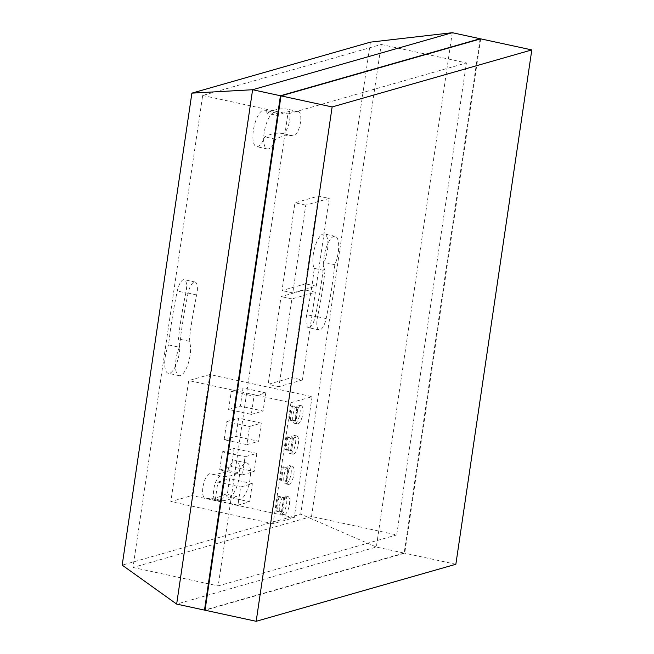 <?xml version="1.0" encoding="UTF-8"?>
<svg xmlns="http://www.w3.org/2000/svg" width="654" height="654" viewBox="0 0 654 654"><rect width="100%" height="100%" fill="white"/><g stroke="black" fill="none" stroke-linecap="round" stroke-linejoin="round"><path stroke-width="0.49" stroke-dasharray="3.27 2.45" d="M480.682 38.848L404.728 553.202L205.054 610.231M455.854 564.271L404.728 553.202M283.207 133.473A12.426 4.382 -77.8 0 1 282.414 133.522A173.915 61.378 -77.8 0 0 264.772 136.858A18.631 6.573 -77.8 0 1 257.741 146.545A18.631 6.573 -77.8 0 1 256.482 146.602A18.631 6.573 -77.8 0 1 253.654 128.707A18.631 6.573 -77.8 0 1 263.104 110.24A18.631 6.573 -77.8 0 1 264.363 110.183A18.631 6.573 -77.8 0 1 267.02 113.232A198.759 70.15 -77.8 0 1 287.572 109.226A12.426 4.382 -77.8 0 1 287.621 109.234A12.426 4.382 -77.8 0 1 289.501 121.162A12.426 4.382 -77.8 0 1 283.207 133.473M277.811 115.57A18.631 6.573 102.2 0 0 275.154 112.513A18.631 6.573 102.2 0 0 273.895 112.578A18.631 6.573 102.2 0 0 264.445 131.037A18.631 6.573 102.2 0 0 267.273 148.94A18.631 6.573 102.2 0 0 268.532 148.883A18.631 6.573 102.2 0 0 275.563 139.196A173.915 61.378 102.2 0 1 293.205 135.86A12.426 4.382 102.2 0 0 293.998 135.811A12.426 4.382 102.2 0 0 300.292 123.5A12.426 4.382 102.2 0 0 298.412 111.564A12.426 4.382 102.2 0 0 298.363 111.556A198.759 70.15 102.2 0 0 277.811 115.57L267.02 113.232M179.392 347.249A18.631 6.573 102.2 0 0 179.09 375.658A18.631 6.573 102.2 0 0 180.357 375.6A18.631 6.573 102.2 0 0 188.99 360.82A18.631 6.573 102.2 0 0 189.194 341.257A173.915 61.378 102.2 0 1 196.699 294.938A12.426 4.382 102.2 0 0 195.006 282.005A12.426 4.382 102.2 0 0 188.066 293.36A198.759 70.15 102.2 0 0 179.392 347.249L168.593 344.911A198.759 70.15 -77.8 0 1 177.275 291.022A12.426 4.382 -77.8 0 1 184.215 279.675A12.426 4.382 -77.8 0 1 185.908 292.6A173.915 61.378 -77.8 0 0 178.403 338.927A18.631 6.573 -77.8 0 1 178.199 358.482A18.631 6.573 -77.8 0 1 169.566 373.262A18.631 6.573 -77.8 0 1 168.299 373.32A18.631 6.573 -77.8 0 1 168.593 344.911M236.388 496.378A198.759 70.15 102.2 0 1 228.508 499.615A198.759 70.15 102.2 0 1 215.845 500.392A12.426 4.382 102.2 0 1 215.795 500.384A12.426 4.382 102.2 0 1 214.12 487.385A12.426 4.382 102.2 0 1 221.003 476.096A173.915 61.378 102.2 0 0 232.08 475.409A173.915 61.378 102.2 0 0 238.645 472.76L227.854 470.422A173.915 61.378 -77.8 0 1 221.289 473.071A173.915 61.378 -77.8 0 1 210.204 473.758A12.426 4.382 -77.8 0 0 203.329 485.047A12.426 4.382 -77.8 0 0 204.996 498.046A12.426 4.382 -77.8 0 0 205.054 498.062A198.759 70.15 -77.8 0 0 217.717 497.277A198.759 70.15 -77.8 0 0 225.597 494.048L236.388 496.378A18.631 6.573 102.2 0 0 239.053 499.435A18.631 6.573 102.2 0 0 240.312 499.378A18.631 6.573 102.2 0 0 249.754 480.911A18.631 6.573 102.2 0 0 246.934 463.016A18.631 6.573 102.2 0 0 245.675 463.073A18.631 6.573 102.2 0 0 238.645 472.76M227.854 470.422A18.631 6.573 -77.8 0 1 234.884 460.735A18.631 6.573 -77.8 0 1 236.143 460.678A18.631 6.573 -77.8 0 1 238.963 478.573A18.631 6.573 -77.8 0 1 229.521 497.04A18.631 6.573 -77.8 0 1 228.254 497.097A18.631 6.573 -77.8 0 1 225.597 494.048M309.244 327.572A12.426 4.382 -77.8 0 1 308.402 327.605A12.426 4.382 -77.8 0 1 306.718 314.68A173.915 61.378 -77.8 0 0 314.222 268.353A18.631 6.573 -77.8 0 1 314.876 247.138A18.631 6.573 -77.8 0 1 324.319 233.96A18.631 6.573 -77.8 0 1 324.024 262.368A198.759 70.15 -77.8 0 1 315.351 316.258A12.426 4.382 -77.8 0 1 309.244 327.572M325.013 270.691A173.915 61.378 102.2 0 1 317.509 317.018A12.426 4.382 102.2 0 0 319.193 329.943A12.426 4.382 102.2 0 0 320.035 329.902A12.426 4.382 102.2 0 0 326.142 318.588A198.759 70.15 102.2 0 0 334.815 264.698A18.631 6.573 102.2 0 0 335.11 236.298A18.631 6.573 102.2 0 0 325.667 249.476A18.631 6.573 102.2 0 0 325.013 270.691L314.222 268.353M284.547 514.657A9.319 3.286 102.2 0 0 289.264 505.428A9.319 3.286 102.2 0 0 287.858 496.476A9.319 3.286 102.2 0 0 287.229 496.5A9.319 3.286 102.2 0 0 282.503 505.738A9.319 3.286 102.2 0 0 283.918 514.69A9.319 3.286 102.2 0 0 284.547 514.657M281.702 514.044A9.319 3.286 102.2 0 0 286.427 504.806A9.319 3.286 102.2 0 0 285.013 495.863A9.319 3.286 102.2 0 0 284.384 495.887A9.319 3.286 102.2 0 0 279.659 505.125A9.319 3.286 102.2 0 0 281.073 514.069A9.319 3.286 102.2 0 0 281.702 514.044M289.011 484.401A9.319 3.286 102.2 0 0 293.736 475.172A9.319 3.286 102.2 0 0 292.322 466.22A9.319 3.286 102.2 0 0 291.692 466.245A9.319 3.286 102.2 0 0 286.967 475.483A9.319 3.286 102.2 0 0 288.381 484.426A9.319 3.286 102.2 0 0 289.011 484.401M286.174 483.788A9.319 3.286 102.2 0 0 290.899 474.551A9.319 3.286 102.2 0 0 289.485 465.607A9.319 3.286 102.2 0 0 288.855 465.632A9.319 3.286 102.2 0 0 284.13 474.869A9.319 3.286 102.2 0 0 285.545 483.813A9.319 3.286 102.2 0 0 286.174 483.788M293.483 454.146A9.319 3.286 102.2 0 0 298.208 444.908A9.319 3.286 102.2 0 0 296.793 435.965A9.319 3.286 102.2 0 0 296.164 435.989A9.319 3.286 102.2 0 0 291.439 445.227A9.319 3.286 102.2 0 0 292.853 454.17A9.319 3.286 102.2 0 0 293.483 454.146M290.638 453.533A9.319 3.286 102.2 0 0 295.363 444.295A9.319 3.286 102.2 0 0 293.948 435.343A9.319 3.286 102.2 0 0 293.319 435.376A9.319 3.286 102.2 0 0 288.594 444.606A9.319 3.286 102.2 0 0 290.008 453.557A9.319 3.286 102.2 0 0 290.638 453.533M297.946 423.89A9.319 3.286 102.2 0 0 302.671 414.652A9.319 3.286 102.2 0 0 301.257 405.709A9.319 3.286 102.2 0 0 300.627 405.733A9.319 3.286 102.2 0 0 295.902 414.971A9.319 3.286 102.2 0 0 297.317 423.915A9.319 3.286 102.2 0 0 297.946 423.89M295.109 423.277A9.319 3.286 102.2 0 0 299.834 414.039A9.319 3.286 102.2 0 0 298.42 405.088A9.319 3.286 102.2 0 0 297.791 405.12A9.319 3.286 102.2 0 0 293.066 414.35A9.319 3.286 102.2 0 0 294.48 423.301A9.319 3.286 102.2 0 0 295.109 423.277M302.426 379.974L315.383 292.232L291.897 298.935L278.939 386.678L302.426 379.974L291.635 377.636L268.14 384.348L281.097 296.605L304.592 289.894L291.635 377.636M311.517 516.48L381.217 44.48L202.683 95.476L132.983 567.468L311.517 516.48L396.716 534.923L466.416 62.923L287.883 113.919L218.191 585.91L396.716 534.923M209.852 374.538L188.712 380.571L170.841 501.593L191.982 495.56L209.852 374.538L312.097 396.667L290.948 402.701L188.712 380.571M329.232 198.432L305.745 205.143L292.788 292.886L316.274 286.174L329.232 198.432L318.441 196.094L294.954 202.805L281.997 290.548L305.483 283.844L318.441 196.094M370.426 42.142L300.726 514.142L122.192 565.138M480.077 39.019L404.164 553.08L376.328 547.055L176.654 604.083M404.164 553.08L205.103 609.937M452.282 32.7L376.328 547.055L300.726 514.142M381.217 44.48L466.416 62.923M132.983 567.468L218.191 585.91M202.683 95.476L287.883 113.919M252.354 483.649L249.673 501.806L226.954 496.885L229.636 478.728L252.354 483.649L240.607 487.001L237.933 505.158L215.207 500.236L217.888 482.088L240.607 487.001M256.826 453.394L254.144 471.542L231.426 466.629L234.107 448.472L256.826 453.394L245.078 456.745L242.397 474.902L219.679 469.981L222.36 451.832L245.078 456.745M261.289 423.138L258.608 441.286L235.89 436.373L238.571 418.217L261.289 423.138L249.55 426.49L246.869 444.646L224.142 439.725L226.824 421.577L249.55 426.49M265.761 392.882L263.08 411.031L240.361 406.118L243.043 387.961L265.761 392.882L254.014 396.234L251.332 414.391L228.614 409.469L231.295 391.313L254.014 396.234M290.948 402.701L273.078 523.731L294.218 517.69L312.097 396.667M294.218 517.69L191.982 495.56M273.078 523.731L170.841 501.593M296.883 407.442L294.84 421.282L296.017 420.947L298.061 407.107L296.883 407.442L291.202 406.216L289.158 420.056L294.84 421.282M292.322 438.311L290.466 450.925L291.635 450.59L293.499 437.976L292.322 438.311L286.648 437.085L284.784 449.699L290.466 450.925M287.883 468.387L285.97 481.369L287.139 481.033L289.06 468.051L287.883 468.387L282.201 467.152L280.288 480.142L285.97 481.369M283.509 498.013L281.408 512.254L282.577 511.919L284.686 497.678L283.509 498.013L277.827 496.778L275.726 511.027L281.408 512.254M277.827 496.778L279.005 496.443L284.686 497.678M279.005 496.443L276.904 510.692L282.577 511.919M276.904 510.692L275.726 511.027M282.201 467.152L283.378 466.817L289.06 468.051M283.378 466.817L281.465 479.807L287.139 481.033M281.465 479.807L280.288 480.142M286.648 437.085L287.817 436.749L293.499 437.976M287.817 436.749L285.953 449.363L291.635 450.59M285.953 449.363L284.784 449.699M291.202 406.216L292.379 405.881L298.061 407.107M292.379 405.881L290.335 419.721L296.017 420.947M290.335 419.721L289.158 420.056M231.295 391.313L243.043 387.961M228.614 409.469L240.361 406.118M251.332 414.391L263.08 411.031M226.824 421.577L238.571 418.217M224.142 439.725L235.89 436.373M246.869 444.646L258.608 441.286M222.36 451.832L234.107 448.472M219.679 469.981L231.426 466.629M242.397 474.902L254.144 471.542M217.888 482.088L229.636 478.728M215.207 500.236L226.954 496.885M237.933 505.158L249.673 501.806M334.815 264.698L324.024 262.368M292.788 292.886L281.997 290.548M305.745 205.143L294.954 202.805M316.274 286.174L305.483 283.844M278.939 386.678L268.14 384.348M315.383 292.232L304.592 289.894M291.897 298.935L281.097 296.605M189.194 341.257L178.403 338.927M275.563 139.196L264.772 136.858M293.205 135.86L282.414 133.522M215.845 500.392L205.054 498.062M317.509 317.018L306.718 314.68M326.142 318.588L315.351 316.258M221.003 476.096L210.204 473.758M188.066 293.36L177.275 291.022M196.699 294.938L185.908 292.6M298.363 111.556L287.572 109.226M275.154 112.513L264.363 110.183M267.273 148.94L256.482 146.602M179.09 375.658L168.299 373.32M246.934 463.016L236.143 460.678M239.053 499.435L228.254 497.097M319.193 329.943L308.402 327.605M285.013 495.863L287.858 496.476M289.485 465.607L292.322 466.22M293.948 435.343L296.793 435.965M298.42 405.088L301.257 405.709M294.48 423.301L297.317 423.915M290.008 453.557L292.853 454.17M285.545 483.813L288.381 484.426M281.073 514.069L283.918 514.69M335.11 236.298L324.319 233.96M215.795 500.384L204.996 498.046M195.006 282.005L184.215 279.675M298.412 111.564L287.621 109.234"/><path stroke-width="0.98" d="M332.134 106.945L256.18 621.3L455.854 564.271L531.808 49.917L332.134 106.945L281.007 95.876L480.682 38.848L531.808 49.917M256.18 621.3L205.054 610.231L281.007 95.876M280.443 95.754L480.118 38.725L452.282 32.7L370.426 42.142L191.892 93.138L122.192 565.138L176.654 604.083L204.489 610.108L280.443 95.754L252.607 89.729L176.654 604.083M205.103 609.937L204.489 610.108M452.282 32.7L252.607 89.729L191.892 93.138"/></g></svg>
